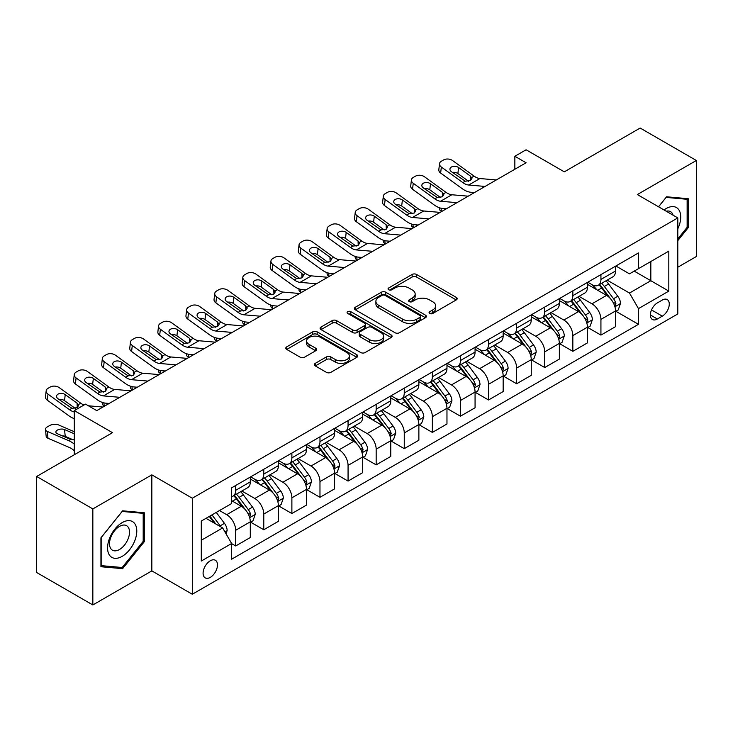 <?xml version="1.0" encoding="UTF-8"?>
<svg xmlns="http://www.w3.org/2000/svg" width="733" height="733" viewBox="0 0 733 733"><rect width="100%" height="100%" fill="white"/><g stroke="black" fill="none" stroke-linecap="round" stroke-linejoin="round"><path stroke-width="1.1" d="M429.721 313.458A2.181 1.264 0 0 0 432.809 313.458L456.256 299.925A3.124 1.805 0 0 0 457.172 298.652A3.124 1.805 0 0 0 456.256 297.378L416.546 274.454A3.124 1.805 0 0 0 412.129 274.454L388.682 287.987A2.181 1.264 0 0 0 388.05 288.875A2.181 1.264 0 0 0 388.682 289.773A2.181 1.264 0 0 0 391.779 289.773L394.812 288.014A9.987 5.763 0 0 1 408.932 288.014L412.239 289.929A9.987 5.763 0 0 1 415.162 294.006A9.987 5.763 0 0 1 412.239 298.084L409.206 299.834A2.181 1.264 0 0 0 408.565 300.722A2.181 1.264 0 0 0 409.206 301.611A2.181 1.264 0 0 0 412.294 301.611L415.327 299.861A9.987 5.763 0 0 1 429.446 299.861L432.754 301.776A9.987 5.763 0 0 1 435.686 305.853A9.987 5.763 0 0 1 432.754 309.931L429.721 311.681A2.181 1.264 0 0 0 429.08 312.57A2.181 1.264 0 0 0 429.721 313.458L429.721 311.681M210.289 577.375A10.17 5.873 120 0 0 216.931 568.414A10.17 5.873 120 0 0 215.374 560.259A10.17 5.873 120 0 0 210.289 560.763A10.17 5.873 120 0 0 203.637 569.733A10.17 5.873 120 0 0 205.203 577.879A10.17 5.873 120 0 0 210.289 577.375M315.272 363.357A3.124 1.805 0 0 0 314.356 364.631A3.124 1.805 0 0 0 315.272 365.904L326.414 372.346A3.124 1.805 0 0 0 330.83 372.346L356.861 357.31A3.124 1.805 0 0 0 357.777 356.036A3.124 1.805 0 0 0 356.861 354.763L317.151 331.838A3.124 1.805 0 0 0 312.734 331.838L286.704 346.865A3.124 1.805 0 0 0 285.788 348.138A3.124 1.805 0 0 0 286.704 349.412L300.163 357.182A3.124 1.805 0 0 0 304.571 357.182L315.712 350.75A3.124 1.805 0 0 0 316.629 349.476A3.124 1.805 0 0 0 315.712 348.202L309.042 344.354A8.347 4.819 0 0 1 306.596 340.946A8.347 4.819 0 0 1 311.745 336.493A8.347 4.819 0 0 1 320.843 337.537L346.993 352.628A8.347 4.819 0 0 1 349.43 356.036A8.347 4.819 0 0 1 344.281 360.489A8.347 4.819 0 0 1 335.183 359.445L330.83 356.925A3.124 1.805 0 0 0 326.414 356.925L315.272 363.357L315.272 365.904M677.805 267.224L696.35 256.523L696.35 160.49L640.156 128.046L564.3 171.843L526.083 149.779L514.85 156.276L526.083 162.763L96.774 410.617L85.541 404.13L74.299 410.617L74.299 454.744M92.844 508.922L92.844 604.954L151.841 570.888L151.841 474.856L92.844 508.922L36.65 476.477L112.506 432.681L74.299 410.617M151.841 474.856L192.303 498.22L677.805 217.912L677.805 313.944L192.303 594.243L192.303 498.22M696.35 160.49L637.344 194.557L677.805 217.912M395.032 332.727A3.124 1.805 0 0 0 399.439 332.727L425.479 317.701A3.124 1.805 0 0 0 426.386 316.427A3.124 1.805 0 0 0 425.479 315.153L385.76 292.22A3.124 1.805 0 0 0 381.352 292.22L355.322 307.255A3.124 1.805 0 0 0 354.406 308.529A3.124 1.805 0 0 0 355.322 309.802L395.032 332.727M348.578 313.935A2.181 1.264 0 0 1 350.795 314.237L350.795 311.644L391.165 334.954A3.124 1.805 0 0 1 392.082 336.227A3.124 1.805 0 0 1 391.165 337.501L365.135 352.536A3.124 1.805 0 0 1 360.718 352.536L321.008 329.603L321.008 327.055A3.124 1.805 0 0 0 320.092 328.329A3.124 1.805 0 0 0 321.008 329.603M321.008 327.055L332.15 320.623A3.124 1.805 0 0 1 336.566 320.623L352.674 329.923A3.124 1.805 0 0 0 357.081 329.923L364.475 325.654A3.124 1.805 0 0 0 365.391 324.38A3.124 1.805 0 0 0 364.475 323.106L347.708 313.431A2.181 1.264 0 0 1 347.066 312.542A2.181 1.264 0 0 1 348.413 311.369A2.181 1.264 0 0 1 350.795 311.644M92.844 604.954L36.65 572.51L36.65 476.477M662.293 300.063L657.354 302.912A9.85 5.69 120 0 0 650.913 311.598A9.85 5.69 120 0 0 652.425 319.496A9.85 5.69 120 0 0 657.354 319.002L662.293 316.152A9.85 5.69 120 0 0 668.734 307.466A9.85 5.69 120 0 0 667.222 299.568A9.85 5.69 120 0 0 662.293 300.063M615.885 265.997L629.482 273.849L638.47 268.654L638.47 252.949L231.637 487.83L231.637 503.534L201.291 521.053L201.291 561.029L231.637 543.51L231.637 559.206L638.47 324.325L638.47 308.62L629.482 293.053L607.135 280.143M638.47 268.654L668.817 251.135L668.817 291.102L638.47 308.62M151.841 570.888L192.303 594.243M514.85 156.276L514.85 169.25M634.201 271.118L650.831 280.721L650.831 261.516L668.817 251.135M629.482 293.053L650.831 280.721L668.817 291.102M201.291 540.258L222.649 527.934L206.01 518.332M231.637 543.639L235.687 545.975L235.687 530.271A12.718 7.339 -120 0 0 226.689 514.694L219.497 510.544M235.687 545.975L250.292 537.536L250.292 521.832A12.718 7.339 -120 0 0 241.304 506.265L231.637 500.685M250.631 522.162L263.779 529.748L263.779 514.053A12.718 7.339 -120 0 0 254.791 498.477L241.881 491.028M263.779 529.748L278.393 521.319L278.393 505.614A12.718 7.339 -120 0 0 269.396 490.038L250.292 479.006M278.723 505.935L291.881 513.531L291.881 497.826A12.718 7.339 -120 0 0 282.883 482.259L269.973 474.801M291.881 513.531L306.486 505.092L306.486 489.397A12.718 7.339 -120 0 0 297.497 473.82L278.393 462.789M306.825 489.717L319.973 497.313L319.973 481.608A12.718 7.339 -120 0 0 310.984 466.032L298.074 458.583M319.973 497.313L334.587 488.874L334.587 473.17A12.718 7.339 -120 0 0 325.589 457.603L306.486 446.571M334.917 473.5L348.065 481.086L348.065 465.382A12.718 7.339 -120 0 0 339.077 449.815L326.167 442.356M348.065 481.086L362.679 472.657L362.679 456.952A12.718 7.339 -120 0 0 353.691 441.376L334.587 430.344M363.018 457.273L376.166 464.869L376.166 449.164A12.718 7.339 -120 0 0 367.178 433.588L354.268 426.139M376.166 464.869L390.771 456.43L390.771 440.725A12.718 7.339 -120 0 0 381.783 425.158L362.679 414.127M391.11 441.055L404.259 448.642L404.259 432.946A12.718 7.339 -120 0 0 395.27 417.37L382.36 409.921M404.259 448.642L418.873 440.212L418.873 424.508A12.718 7.339 -120 0 0 409.884 408.932L390.771 397.9M419.212 424.828L432.36 432.424L432.36 416.72A12.718 7.339 -120 0 0 423.362 401.153L410.462 393.694M432.36 432.424L446.965 423.986L446.965 408.29A12.718 7.339 -120 0 0 437.977 392.714L418.873 381.682M447.304 408.611L460.452 416.207L460.452 400.502A12.718 7.339 -120 0 0 451.464 384.926L438.554 377.477M460.452 416.207L475.066 407.768L475.066 392.063A12.718 7.339 -120 0 0 466.069 376.496L446.965 365.465M475.405 392.393L488.554 399.98L488.554 384.275A12.718 7.339 -120 0 0 479.556 368.708L466.646 361.25M488.554 399.98L503.159 391.55L503.159 375.846A12.718 7.339 -120 0 0 494.17 360.269L475.066 349.238M503.498 376.166L516.646 383.762L516.646 368.058A12.718 7.339 -120 0 0 507.657 352.481L494.748 345.032M516.646 383.762L531.26 375.323L531.26 359.619A12.718 7.339 -120 0 0 522.263 344.052L503.159 333.02M531.59 359.949L544.738 367.535L544.738 351.84A12.718 7.339 -120 0 0 535.75 336.264L522.84 328.815M544.738 367.535L559.352 359.106L559.352 343.401A12.718 7.339 -120 0 0 550.364 327.825L531.26 316.803M559.691 343.722L572.84 351.318L572.84 335.613A12.718 7.339 -120 0 0 563.851 320.046L550.941 312.588M572.84 351.318L587.445 342.879L587.445 327.184A12.718 7.339 -120 0 0 578.456 311.607L559.352 300.576M587.784 327.504L600.932 335.1L600.932 319.396A12.718 7.339 -120 0 0 591.943 303.819L579.033 296.37M600.932 335.1L615.546 326.661L615.546 310.957A12.718 7.339 -120 0 0 606.558 295.39L587.445 284.358M587.784 282.214L591.943 284.615A12.718 7.339 -120 0 0 598.302 285.247A12.718 7.339 -120 0 0 600.932 279.429L600.932 274.618M559.691 298.432L563.851 300.832A12.718 7.339 -120 0 0 570.21 301.465A12.718 7.339 -120 0 0 572.84 295.646L572.84 290.845M531.59 314.659L535.75 317.059A12.718 7.339 -120 0 0 542.108 317.691A12.718 7.339 -120 0 0 544.738 311.864L544.738 307.063M503.498 330.876L507.657 333.277A12.718 7.339 -120 0 0 514.016 333.909A12.718 7.339 -120 0 0 516.646 328.091L516.646 323.29M475.396 347.103L479.556 349.504A12.718 7.339 -120 0 0 485.915 350.127A12.718 7.339 -120 0 0 488.554 344.308L488.554 339.507M447.304 363.321L451.464 365.721A12.718 7.339 -120 0 0 457.823 366.353A12.718 7.339 -120 0 0 460.452 360.526L460.452 355.725M419.212 379.538L423.362 381.939A12.718 7.339 -120 0 0 429.721 382.571A12.718 7.339 -120 0 0 432.36 376.753L432.36 371.952M391.11 395.765L395.27 398.166A12.718 7.339 -120 0 0 401.629 398.798A12.718 7.339 -120 0 0 404.259 392.97L404.259 388.169M363.018 411.983L367.178 414.383A12.718 7.339 -120 0 0 373.528 415.015A12.718 7.339 -120 0 0 376.166 409.197L376.166 404.396M334.917 428.209L339.077 430.61A12.718 7.339 -120 0 0 345.435 431.233A12.718 7.339 -120 0 0 348.065 425.415L348.065 420.614M306.825 444.427L310.984 446.828A12.718 7.339 -120 0 0 317.343 447.46A12.718 7.339 -120 0 0 319.973 441.632L319.973 436.831M278.723 460.645L282.883 463.045A12.718 7.339 -120 0 0 289.242 463.677A12.718 7.339 -120 0 0 291.881 457.859L291.881 453.058M250.631 476.871L254.791 479.272A12.718 7.339 -120 0 0 261.15 479.895A12.718 7.339 -120 0 0 263.779 474.077L263.779 469.276M615.885 311.287L638.47 324.325M598.302 285.247L612.916 276.808A12.718 7.339 -120 0 0 615.546 270.99L615.546 266.189M570.21 301.465L584.815 293.035A12.718 7.339 -120 0 0 587.445 287.208L587.445 282.407M542.108 317.691L556.723 309.253A12.718 7.339 -120 0 0 559.352 303.435L559.352 298.633M514.016 333.909L528.621 325.47A12.718 7.339 -120 0 0 531.26 319.652L531.26 314.851M485.915 350.127L500.529 341.697A12.718 7.339 -120 0 0 503.159 335.87L503.159 331.069M457.823 366.353L472.428 357.915A12.718 7.339 -120 0 0 475.066 352.097L475.066 347.295M429.721 382.571L444.335 374.142A12.718 7.339 -120 0 0 446.965 368.314L446.965 363.513M401.629 398.798L416.234 390.359A12.718 7.339 -120 0 0 418.873 384.541L418.873 379.74M373.528 415.015L388.142 406.577A12.718 7.339 -120 0 0 390.771 400.759L390.771 395.957M345.435 431.233L360.05 422.804A12.718 7.339 -120 0 0 362.679 416.976L362.679 412.175M317.343 447.46L331.948 439.021A12.718 7.339 -120 0 0 334.587 433.203L334.587 428.402M289.242 463.677L303.856 455.239A12.718 7.339 -120 0 0 306.486 449.421L306.486 444.619M261.15 479.895L275.755 471.466A12.718 7.339 -120 0 0 278.393 465.647L278.393 460.846M231.637 496.635A12.718 7.339 -120 0 0 233.048 496.122L247.662 487.683A12.718 7.339 -120 0 0 250.292 481.865L250.292 477.064M233.048 496.122A12.718 7.339 -120 0 0 235.687 490.304L235.687 485.503M222.649 527.934L231.637 543.51M677.805 240.644L688.26 227.633L688.26 198.716L666.572 196.783L658.527 206.779M100.934 566.728L122.622 568.661L144.319 541.678L144.319 512.761L122.622 510.819L100.934 537.802L100.934 566.728M687.133 226.992L688.26 227.633M143.192 541.027L144.319 541.678M120.331 567.342L122.622 568.661M430.601 313.77L432.754 312.524A9.987 5.763 0 0 0 435.686 308.446L435.686 305.853M415.162 294.006L415.162 296.599A9.987 5.763 0 0 1 412.239 300.677L410.077 301.923M456.21 299.953L416.546 277.047A3.124 1.805 0 0 0 412.129 277.047L389.562 290.076M425.433 317.719L385.76 294.813A3.124 1.805 0 0 0 381.352 294.813L355.358 309.821M419.963 317.316A2.181 1.264 0 0 0 420.605 316.427A2.181 1.264 0 0 0 419.963 315.529L385.1 295.408A2.181 1.264 0 0 0 382.012 295.408L378.814 297.25A9.987 5.763 0 0 0 375.892 301.327A9.987 5.763 0 0 0 378.814 305.404L402.646 319.157A9.987 5.763 0 0 0 416.765 319.157L419.963 317.316L419.963 319.909A2.181 1.264 0 0 0 420.605 319.02L420.605 316.427M375.892 301.327L375.892 303.92A9.987 5.763 0 0 0 378.814 307.997L378.814 305.404M419.963 319.909L416.765 321.76A9.987 5.763 0 0 1 402.646 321.76L378.814 307.997M321.054 329.63L332.15 323.226L332.15 320.623M365.391 324.38L365.391 326.982A3.124 1.805 0 0 1 364.475 328.256L357.081 332.516A3.124 1.805 0 0 1 352.674 332.516L336.566 323.226A3.124 1.805 0 0 0 332.15 323.226M350.795 314.237L391.129 337.528M369.386 339.571A8.347 4.819 0 0 0 378.475 340.616A8.347 4.819 0 0 0 383.634 336.163A8.347 4.819 0 0 0 381.187 332.755L371.97 327.44A3.124 1.805 0 0 0 367.563 327.44L360.169 331.71A3.124 1.805 0 0 0 359.262 332.984A3.124 1.805 0 0 0 360.169 334.257L369.386 339.571L369.386 342.174A8.347 4.819 0 0 0 378.475 343.218A8.347 4.819 0 0 0 383.634 338.765L383.634 336.163M359.262 332.984L359.262 335.577A3.124 1.805 0 0 0 360.169 336.85L360.169 334.257M369.386 342.174L360.169 336.85M349.43 356.036L349.43 358.629A8.347 4.819 0 0 1 344.281 363.082A8.347 4.819 0 0 1 335.183 362.038L330.83 359.527A3.124 1.805 0 0 0 326.414 359.527L315.318 365.932M306.596 340.946L306.596 343.539A8.347 4.819 0 0 0 309.042 346.947L309.042 344.354M315.676 350.777L309.042 346.947M356.824 357.337L317.151 334.431A3.124 1.805 0 0 0 312.734 334.431L286.74 349.439M615.546 311.479L618.24 309.922L620.485 303.435A8.42 4.865 -120 0 0 617.8 296.26L608.619 284.001A24.317 14.037 -120 0 0 605.962 280.821M596.827 289.773A24.317 14.037 -120 0 0 591.852 284.56M441.862 211.388L441.339 211.159A6.359 3.179 174.1 0 1 439.516 209.217L439.36 207.723M614.776 306.321L615.94 303.792A8.42 4.865 -120 0 0 613.53 298.725L604.349 286.466A24.317 14.037 -120 0 0 601.692 283.286M599.429 284.596A20.185 11.655 60 0 1 602.746 288.362L610.516 298.734M598.998 284.844A24.317 14.037 60 0 1 601.646 288.023L607.758 296.169M485.081 186.439L468.68 185.028A15.897 9.172 60 0 1 462.862 182.609L441.339 167.042L440.643 173.07A6.359 4.105 -173.3 0 1 438.82 169.744L439.525 163.706A6.359 4.105 6.7 0 0 441.339 167.042M474.443 192.577L470.879 192.266A23.841 13.762 60 0 1 462.166 188.638L440.643 173.07M496.323 179.942L479.913 178.54A15.897 9.172 60 0 1 474.104 176.122L452.582 160.554A6.359 4.105 6.7 0 0 443.63 159.922L441.376 161.223A6.359 4.105 6.7 0 0 439.525 163.706M470.604 180.483L470.421 176.094L471.933 178.431L470.439 180.584L465.29 181.207L451.391 171.678A5.085 3.28 -173.3 0 1 449.943 169.011A5.085 3.28 -173.3 0 1 451.418 167.023A5.085 3.28 -173.3 0 1 458.583 167.527L457.878 173.556L468.561 181.28M457.878 173.556A5.085 3.28 6.7 0 0 452.444 172.438M470.421 176.094L458.583 167.527M587.445 327.697L590.147 326.139L592.392 319.652A8.42 4.865 -120 0 0 589.708 312.478L580.518 300.218A24.317 14.037 -120 0 0 577.87 297.039M568.735 305.991A24.317 14.037 -120 0 0 563.759 300.787M413.769 227.606L413.247 227.386A6.359 3.179 174.1 0 1 411.415 225.434L411.268 223.941M586.684 322.538L587.848 320.009A8.42 4.865 -120 0 0 585.438 314.943L576.248 302.683A24.317 14.037 -120 0 0 573.6 299.504M571.337 300.814A20.185 11.655 60 0 1 574.645 304.58L582.423 314.961M570.897 301.061A24.317 14.037 60 0 1 573.554 304.241L579.656 312.395M559.352 343.924L562.046 342.366L564.3 335.87A8.42 4.865 -120 0 0 561.606 328.705L552.425 316.445A24.317 14.037 -120 0 0 549.768 313.266M540.633 322.218A24.317 14.037 -120 0 0 535.658 317.004M385.668 243.832L385.155 243.603A6.359 3.179 174.1 0 1 383.322 241.661L383.167 240.167M558.583 338.765L559.746 336.236A8.42 4.865 -120 0 0 557.337 331.169L548.156 318.91A24.317 14.037 -120 0 0 545.499 315.731M543.235 317.032A20.185 11.655 60 0 1 546.552 320.807L554.322 331.179M542.805 317.288A24.317 14.037 60 0 1 545.453 320.468L551.564 328.613M531.26 360.141L533.954 358.584L536.199 352.097A8.42 4.865 -120 0 0 533.514 344.922L524.324 332.663A24.317 14.037 -120 0 0 521.676 329.484M512.541 338.435A24.317 14.037 -120 0 0 507.566 333.222M357.576 260.05L357.053 259.821A6.359 3.179 174.1 0 1 355.23 257.879L355.074 256.385M530.49 354.983L531.654 352.454A8.42 4.865 -120 0 0 529.244 347.387L520.054 335.128A24.317 14.037 -120 0 0 517.406 331.948M515.143 333.258A20.185 11.655 60 0 1 518.451 337.024L526.23 347.396M514.703 333.506A24.317 14.037 60 0 1 517.361 336.685L523.463 344.84M456.989 202.656L440.579 201.254A15.897 9.172 60 0 1 434.77 198.826L413.247 183.259L412.542 189.297A6.359 4.105 -173.3 0 1 410.727 185.962L411.424 179.933A6.359 4.105 6.7 0 0 413.247 183.259M446.351 208.795L442.787 208.493A23.841 13.762 60 0 1 434.064 204.864L412.542 189.297M468.222 196.169L451.821 194.758A15.897 9.172 60 0 1 446.012 192.339L424.489 176.772A6.359 4.105 6.7 0 0 415.529 176.149L413.284 177.441A6.359 4.105 6.7 0 0 411.424 179.933M442.512 196.701L442.329 192.312L443.832 194.657L442.347 196.801L437.189 197.434L423.298 187.905A5.085 3.28 -173.3 0 1 421.841 185.238A5.085 3.28 -173.3 0 1 423.326 183.241A5.085 3.28 -173.3 0 1 430.491 183.745L429.785 189.783L440.469 197.507M429.785 189.783A5.085 3.28 6.7 0 0 424.352 188.665M442.329 192.312L430.491 183.745M428.887 218.874L412.487 217.472A15.897 9.172 60 0 1 406.678 215.053L385.155 199.486L384.449 205.515A6.359 4.105 -173.3 0 1 382.626 202.18L383.332 196.151A6.359 4.105 6.7 0 0 385.155 199.486M418.25 225.022L414.686 224.71A23.841 13.762 60 0 1 405.972 221.082L384.449 205.515M440.13 212.387L423.72 210.985A15.897 9.172 60 0 1 417.911 208.566L396.388 192.999A6.359 4.105 6.7 0 0 387.436 192.367L385.182 193.668A6.359 4.105 6.7 0 0 383.332 196.151M414.411 212.927L414.237 208.529L415.739 210.875L414.255 213.028L409.096 213.651L395.197 204.122A5.085 3.28 -173.3 0 1 393.749 201.456A5.085 3.28 -173.3 0 1 395.234 199.468A5.085 3.28 -173.3 0 1 402.39 199.972L401.693 206L412.367 213.724M401.693 206A5.085 3.28 6.7 0 0 396.251 204.883M414.237 208.529L402.39 199.972M400.795 235.101L384.385 233.69A15.897 9.172 60 0 1 378.576 231.271L357.053 215.704L356.348 221.733A6.359 4.105 -173.3 0 1 354.534 218.407L355.239 212.368A6.359 4.105 6.7 0 0 357.053 215.704M390.158 241.239L386.593 240.937A23.841 13.762 60 0 1 377.871 237.3L356.348 221.733M412.028 228.614L395.628 227.203A15.897 9.172 60 0 1 389.819 224.784L368.296 209.217A6.359 4.105 6.7 0 0 359.335 208.584L357.09 209.885A6.359 4.105 6.7 0 0 355.239 212.368M386.318 229.145L386.135 224.756L387.638 227.102L386.154 229.246L380.995 229.878L367.105 220.34A5.085 3.28 -173.3 0 1 365.648 217.674A5.085 3.28 -173.3 0 1 367.132 215.685A5.085 3.28 -173.3 0 1 374.297 216.189L373.592 222.218L384.275 229.942M373.592 222.218A5.085 3.28 6.7 0 0 368.158 221.1M386.135 224.756L374.297 216.189M503.159 376.359L505.862 374.801L508.106 368.314A8.42 4.865 -120 0 0 505.413 361.14L496.232 348.881A24.317 14.037 -120 0 0 493.575 345.71M484.449 354.653A24.317 14.037 -120 0 0 479.464 349.449M329.484 276.268L328.961 276.048A6.359 3.179 174.1 0 1 327.129 274.105L326.973 272.603M502.389 371.2L503.553 368.672A8.42 4.865 -120 0 0 501.143 363.605L491.962 351.345A24.317 14.037 -120 0 0 489.305 348.175M487.042 349.476A20.185 11.655 60 0 1 490.359 353.242L498.128 363.623M486.611 349.733A24.317 14.037 60 0 1 489.268 352.903L495.371 361.057M372.694 251.318L356.293 249.916A15.897 9.172 60 0 1 350.484 247.497L328.961 231.93L328.256 237.959A6.359 4.105 -173.3 0 1 326.432 234.624L327.138 228.595A6.359 4.105 6.7 0 0 328.961 231.93M362.056 257.457L358.492 257.155A23.841 13.762 60 0 1 349.778 253.526L328.256 237.959M383.936 244.831L367.535 243.429A15.897 9.172 60 0 1 361.717 241.001L340.194 225.434A6.359 4.105 6.7 0 0 331.243 224.811L328.998 226.103A6.359 4.105 6.7 0 0 327.138 228.595M358.217 245.372L358.043 240.974L359.546 243.319L358.061 245.463L352.903 246.096L339.012 236.567A5.085 3.28 -173.3 0 1 337.556 233.9A5.085 3.28 -173.3 0 1 339.04 231.912A5.085 3.28 -173.3 0 1 346.205 232.416L345.5 238.445L356.174 246.169M345.5 238.445A5.085 3.28 6.7 0 0 340.057 237.327M358.043 240.974L346.205 232.416M677.805 228.815A20.661 11.93 120 0 0 678.767 209.702A20.661 11.93 120 0 0 664.025 209.959M673.077 215.181A14.147 8.164 120 0 0 672.124 213.129A14.147 8.164 120 0 0 670.53 211.654A14.147 8.164 120 0 0 666.205 211.214M666.077 197.397L687.133 199.294L687.133 227.322L677.805 238.921M685.74 198.496L687.133 199.294M658.573 206.807L666.123 197.415M122.173 522.611A20.661 11.93 120 0 0 107.568 547.918A20.661 11.93 120 0 0 122.173 556.356A20.661 11.93 120 0 0 136.787 531.049A20.661 11.93 120 0 0 122.173 522.611M119.516 526.395A14.147 8.164 120 0 0 110.271 538.865A14.147 8.164 120 0 0 112.442 550.199A14.147 8.164 120 0 0 119.516 549.493A14.147 8.164 120 0 0 128.751 537.032A14.147 8.164 120 0 0 126.589 525.698A14.147 8.164 120 0 0 119.516 526.395M143.192 541.357L122.173 567.507L101.163 565.629L101.163 537.61L122.173 511.46L143.192 513.338L143.192 541.357M141.799 512.532L143.192 513.338M475.066 392.586L477.76 391.028L480.005 384.541A8.42 4.865 -120 0 0 477.32 377.367L468.14 365.107A24.317 14.037 -120 0 0 465.482 361.928M456.347 370.88A24.317 14.037 -120 0 0 451.372 365.666M301.382 292.494L300.86 292.265A6.359 3.179 174.1 0 1 299.037 290.323L298.881 288.829M474.297 387.427L475.46 384.898A8.42 4.865 -120 0 0 473.051 379.831L463.861 367.572A24.317 14.037 -120 0 0 461.213 364.393M458.95 365.703A20.185 11.655 60 0 1 462.266 369.469L470.036 379.841M458.519 365.95A24.317 14.037 60 0 1 461.167 369.13L467.269 377.275M446.965 408.803L449.668 407.246L451.913 400.759A8.42 4.865 -120 0 0 449.219 393.584L440.038 381.325A24.317 14.037 -120 0 0 437.39 378.146M428.255 387.097A24.317 14.037 -120 0 0 423.271 381.893M273.29 308.712L272.768 308.492A6.359 3.179 174.1 0 1 270.935 306.541L270.779 305.047M446.205 403.645L447.368 401.116A8.42 4.865 -120 0 0 444.949 396.049L435.769 383.79A24.317 14.037 -120 0 0 433.111 380.61M430.848 381.92A20.185 11.655 60 0 1 434.165 385.686L441.935 396.058M430.418 382.168A24.317 14.037 60 0 1 433.075 385.347L439.177 393.502M418.873 425.03L421.567 423.472L423.811 416.976A8.42 4.865 -120 0 0 421.127 409.811L411.946 397.552A24.317 14.037 -120 0 0 409.289 394.372M400.154 403.324A24.317 14.037 -120 0 0 395.179 398.111M245.189 324.939L244.666 324.71A6.359 3.179 174.1 0 1 242.843 322.767L242.687 321.274M418.103 419.872L419.267 417.343A8.42 4.865 -120 0 0 416.857 412.276L407.676 400.016A24.317 14.037 -120 0 0 405.019 396.837M402.756 398.138A20.185 11.655 60 0 1 406.073 401.913L413.843 412.285M402.325 398.395A24.317 14.037 60 0 1 404.973 401.574L411.085 409.72M390.771 441.248L393.474 439.69L395.719 433.203A8.42 4.865 -120 0 0 393.035 426.029L383.845 413.769A24.317 14.037 -120 0 0 381.197 410.59M372.062 419.542A24.317 14.037 -120 0 0 367.077 414.328M217.096 341.157L216.574 340.927A6.359 3.179 174.1 0 1 214.742 338.985L214.595 337.492M390.011 436.089L391.175 433.56A8.42 4.865 -120 0 0 388.765 428.493L379.575 416.234A24.317 14.037 -120 0 0 376.927 413.055M374.664 414.365A20.185 11.655 60 0 1 377.971 418.131L385.741 428.503M374.224 414.612A24.317 14.037 60 0 1 376.881 417.792L382.983 425.946M362.679 457.465L365.373 455.908L367.627 449.421A8.42 4.865 -120 0 0 364.933 442.246L355.752 429.987A24.317 14.037 -120 0 0 353.095 426.817M343.96 435.759A24.317 14.037 -120 0 0 338.985 430.555M188.995 357.374L188.473 357.154A6.359 3.179 174.1 0 1 186.649 355.212L186.494 353.709M361.91 452.307L363.073 449.778A8.42 4.865 -120 0 0 360.663 444.711L351.483 432.452A24.317 14.037 -120 0 0 348.826 429.281M346.562 430.583A20.185 11.655 60 0 1 349.879 434.348L357.649 444.729M346.132 430.839A24.317 14.037 60 0 1 348.78 434.009L354.891 442.164M344.602 267.545L328.201 266.134A15.897 9.172 60 0 1 322.383 263.715L300.86 248.148L300.154 254.177A6.359 4.105 -173.3 0 1 298.34 250.842L299.046 244.813A6.359 4.105 6.7 0 0 300.86 248.148M333.964 273.684L330.4 273.372A23.841 13.762 60 0 1 321.677 269.744L300.154 254.177M355.835 261.049L339.434 259.647A15.897 9.172 60 0 1 333.625 257.228L312.102 241.661A6.359 4.105 6.7 0 0 303.141 241.029L300.897 242.33A6.359 4.105 6.7 0 0 299.046 244.813M330.125 261.589L329.942 257.191L331.444 259.537L329.96 261.69L324.801 262.313L310.911 252.784A5.085 3.28 -173.3 0 1 309.454 250.118A5.085 3.28 -173.3 0 1 310.939 248.13A5.085 3.28 -173.3 0 1 318.104 248.634L317.398 254.663L328.082 262.387M317.398 254.663A5.085 3.28 6.7 0 0 311.965 253.545M329.942 257.191L318.104 248.634M316.5 283.763L300.099 282.361A15.897 9.172 60 0 1 294.29 279.933L272.768 264.366L272.062 270.404A6.359 4.105 -173.3 0 1 270.239 267.069L270.944 261.04A6.359 4.105 6.7 0 0 272.768 264.366M305.872 289.901L302.298 289.599A23.841 13.762 60 0 1 293.585 285.971L272.062 270.404M327.743 277.276L311.342 275.865A15.897 9.172 60 0 1 305.524 273.446L284.001 257.879A6.359 4.105 6.7 0 0 275.049 257.246L272.804 258.547A6.359 4.105 6.7 0 0 270.944 261.04M302.033 277.807L301.849 273.418L303.352 275.764L301.868 277.908L296.709 278.54L282.819 269.011A5.085 3.28 -173.3 0 1 281.362 266.345A5.085 3.28 -173.3 0 1 282.846 264.347A5.085 3.28 -173.3 0 1 290.011 264.851L289.306 270.889L299.989 278.613M289.306 270.889A5.085 3.28 6.7 0 0 283.863 269.771M301.849 273.418L290.011 264.851M288.408 299.98L272.007 298.578A15.897 9.172 60 0 1 266.189 296.159L244.666 280.592L243.961 286.621A6.359 4.105 -173.3 0 1 242.147 283.286L242.852 277.257A6.359 4.105 6.7 0 0 244.666 280.592M277.77 306.128L274.206 305.817A23.841 13.762 60 0 1 265.493 302.188L243.961 286.621M299.65 293.493L283.24 292.091A15.897 9.172 60 0 1 277.431 289.672L255.909 274.105A6.359 4.105 6.7 0 0 246.957 273.473L244.703 274.774A6.359 4.105 6.7 0 0 242.852 277.257M273.931 294.034L273.748 289.636L275.251 291.981L273.766 294.135L268.617 294.758L254.718 285.229A5.085 3.28 -173.3 0 1 253.261 282.562A5.085 3.28 -173.3 0 1 254.745 280.574A5.085 3.28 -173.3 0 1 261.91 281.078L261.205 287.107L271.888 294.831M261.205 287.107A5.085 3.28 6.7 0 0 255.771 285.989M273.748 289.636L261.91 281.078M260.316 316.207L243.906 314.796A15.897 9.172 60 0 1 238.097 312.377L216.574 296.81L215.868 302.839A6.359 4.105 -173.3 0 1 214.045 299.513L214.751 293.475A6.359 4.105 6.7 0 0 216.574 296.81M249.678 322.346L246.105 322.044A23.841 13.762 60 0 1 237.391 318.406L215.868 302.839M271.549 309.72L255.148 308.309A15.897 9.172 60 0 1 249.339 305.89L227.807 290.323A6.359 4.105 6.7 0 0 218.855 289.691L216.611 290.992A6.359 4.105 6.7 0 0 214.751 293.475M245.839 310.251L245.656 305.863L247.158 308.208L245.674 310.352L240.516 310.984L226.625 301.446A5.085 3.28 -173.3 0 1 225.168 298.78A5.085 3.28 -173.3 0 1 226.653 296.792A5.085 3.28 -173.3 0 1 233.818 297.296L233.112 303.325L243.796 311.049M233.112 303.325A5.085 3.28 6.7 0 0 227.679 302.207M245.656 305.863L233.818 297.296M232.214 332.425L215.814 331.023A15.897 9.172 60 0 1 210.004 328.604L188.473 313.037L187.776 319.066A6.359 4.105 -173.3 0 1 185.953 315.731L186.658 309.702A6.359 4.105 6.7 0 0 188.473 313.037M221.577 338.564L218.013 338.261A23.841 13.762 60 0 1 209.299 334.633L187.776 319.066M243.457 325.938L227.047 324.536A15.897 9.172 60 0 1 221.238 322.108L199.715 306.541A6.359 4.105 6.7 0 0 190.763 305.918L188.509 307.209A6.359 4.105 6.7 0 0 186.658 309.702M217.738 326.478L217.554 322.08L219.066 324.426L217.573 326.57L212.423 327.202L198.524 317.673A5.085 3.28 -173.3 0 1 197.076 315.007A5.085 3.28 -173.3 0 1 198.551 313.018A5.085 3.28 -173.3 0 1 205.716 313.522L205.02 319.551L215.694 327.275M205.02 319.551A5.085 3.28 6.7 0 0 199.578 318.434M217.554 322.08L205.716 313.522M334.587 473.692L337.281 472.134L339.526 465.647A8.42 4.865 -120 0 0 336.841 458.473L327.651 446.214A24.317 14.037 -120 0 0 325.003 443.034M315.868 451.986A24.317 14.037 -120 0 0 310.893 446.773M160.903 373.601L160.38 373.372A6.359 3.179 174.1 0 1 158.548 371.429L158.401 369.936M333.817 468.534L334.981 466.005A8.42 4.865 -120 0 0 332.571 460.938L323.381 448.678A24.317 14.037 -120 0 0 320.733 445.499M318.47 446.809A20.185 11.655 60 0 1 321.778 450.575L329.557 460.947M318.03 447.057A24.317 14.037 60 0 1 320.688 450.236L326.79 458.382M204.122 348.642L187.712 347.24A15.897 9.172 60 0 1 181.903 344.822L160.38 329.254L159.675 335.283A6.359 4.105 -173.3 0 1 157.861 331.948L158.557 325.919A6.359 4.105 6.7 0 0 160.38 329.254M193.485 354.79L189.92 354.479A23.841 13.762 60 0 1 181.198 350.85L159.675 335.283M215.355 342.155L198.955 340.753A15.897 9.172 60 0 1 193.145 338.334L171.623 322.767A6.359 4.105 6.7 0 0 162.662 322.135L160.417 323.436A6.359 4.105 6.7 0 0 158.557 325.919M189.645 342.696L189.462 338.298L190.965 340.643L189.481 342.797L184.322 343.42L170.432 333.891A5.085 3.28 -173.3 0 1 168.975 331.224A5.085 3.28 -173.3 0 1 170.459 329.236A5.085 3.28 -173.3 0 1 177.624 329.74L176.919 335.769L187.602 343.493M176.919 335.769A5.085 3.28 6.7 0 0 171.485 334.651M189.462 338.298L177.624 329.74M306.486 489.91L309.179 488.352L311.433 481.865A8.42 4.865 -120 0 0 308.74 474.691L299.559 462.431A24.317 14.037 -120 0 0 296.902 459.252M287.767 468.204A24.317 14.037 -120 0 0 282.791 462.999M132.801 389.819L132.288 389.599A6.359 3.179 174.1 0 1 130.456 387.647L130.3 386.154M305.716 484.751L306.88 482.222A8.42 4.865 -120 0 0 304.47 477.156L295.289 464.896A24.317 14.037 -120 0 0 292.632 461.717M290.369 463.027A20.185 11.655 60 0 1 293.686 466.793L301.455 477.165M289.938 463.274A24.317 14.037 60 0 1 292.586 466.454L298.697 474.608M176.021 364.869L159.62 363.458A15.897 9.172 60 0 1 153.811 361.039L132.288 345.472L131.583 351.51A6.359 4.105 -173.3 0 1 129.759 348.175L130.465 342.146A6.359 4.105 6.7 0 0 132.288 345.472M165.383 371.008L161.819 370.706A23.841 13.762 60 0 1 153.105 367.077L131.583 351.51M187.263 358.382L170.853 356.971A15.897 9.172 60 0 1 165.044 354.552L143.521 338.985A6.359 4.105 6.7 0 0 134.57 338.353L132.316 339.654A6.359 4.105 6.7 0 0 130.465 342.146M161.544 358.913L161.37 354.525L162.873 356.87L161.388 359.014L156.23 359.646L142.339 350.117A5.085 3.28 -173.3 0 1 140.883 347.451A5.085 3.28 -173.3 0 1 142.367 345.454A5.085 3.28 -173.3 0 1 149.532 345.958L148.826 351.996L159.501 359.72M148.826 351.996A5.085 3.28 6.7 0 0 143.384 350.878M161.37 354.525L149.532 345.958M278.393 506.137L281.087 504.579L283.332 498.083A8.42 4.865 -120 0 0 280.647 490.918L271.467 478.658A24.317 14.037 -120 0 0 268.809 475.479M259.674 484.431A24.317 14.037 -120 0 0 254.699 479.217M104.709 406.036L104.187 405.816A6.359 3.179 174.1 0 1 102.363 403.874L102.208 402.38M277.624 500.969L278.787 498.449A8.42 4.865 -120 0 0 276.378 493.382L267.188 481.123A24.317 14.037 -120 0 0 264.54 477.943M262.277 479.245A20.185 11.655 60 0 1 265.584 483.02L273.363 493.391M261.837 479.501A24.317 14.037 60 0 1 264.494 482.68L270.596 490.826M147.929 381.087L131.519 379.685A15.897 9.172 60 0 1 125.709 377.266L104.187 361.699L103.481 367.728A6.359 4.105 -173.3 0 1 101.667 364.393L102.373 358.364A6.359 4.105 6.7 0 0 104.187 361.699M137.291 387.226L133.727 386.923A23.841 13.762 60 0 1 125.004 383.295L103.481 367.728M159.162 374.6L142.761 373.198A15.897 9.172 60 0 1 136.952 370.779L115.429 355.212A6.359 4.105 6.7 0 0 106.468 354.58L104.223 355.871A6.359 4.105 6.7 0 0 102.373 358.364M133.452 375.14L133.269 370.742L134.771 373.088L133.287 375.232L128.128 375.864L114.238 366.335A5.085 3.28 -173.3 0 1 112.781 363.669A5.085 3.28 -173.3 0 1 114.266 361.681A5.085 3.28 -173.3 0 1 121.431 362.184L120.725 368.213L131.409 375.937M120.725 368.213A5.085 3.28 6.7 0 0 115.292 367.096M133.269 370.742L121.431 362.184M250.292 522.354L252.995 520.797L255.24 514.309A8.42 4.865 -120 0 0 252.546 507.135L243.365 494.876A24.317 14.037 -120 0 0 240.708 491.696M249.522 517.196L250.686 514.667A8.42 4.865 -120 0 0 248.276 509.6L239.095 497.34A24.317 14.037 -120 0 0 236.438 494.161M234.175 495.471A20.185 11.655 60 0 1 237.492 499.237L245.262 509.609M233.745 495.719A24.317 14.037 60 0 1 236.402 498.898L242.504 507.053M74.299 420.302A6.359 3.179 174.1 0 1 74.262 420.091L74.106 418.598M119.827 397.313L103.426 395.902A15.897 9.172 60 0 1 97.617 393.484L76.095 377.916L75.389 383.945A6.359 4.105 -173.3 0 1 73.566 380.619L74.271 374.581A6.359 4.105 6.7 0 0 76.095 377.916M109.199 403.452L105.625 403.15A23.841 13.762 60 0 1 96.912 399.512L75.389 383.945M131.07 390.826L114.669 389.415A15.897 9.172 60 0 1 108.85 386.997L87.328 371.429A6.359 4.105 6.7 0 0 78.376 370.797L76.131 372.098A6.359 4.105 6.7 0 0 74.271 374.581M105.36 391.358L105.176 386.969L106.679 389.315L105.195 391.459L100.036 392.091L86.146 382.553A5.085 3.28 -173.3 0 1 84.689 379.886A5.085 3.28 -173.3 0 1 86.173 377.898A5.085 3.28 -173.3 0 1 93.338 378.402L92.633 384.431L103.307 392.155M92.633 384.431A5.085 3.28 6.7 0 0 87.19 383.313M105.176 386.969L93.338 378.402M226.021 533.771L227.138 530.527A8.42 4.865 -120 0 0 224.454 523.353L216.262 512.413M74.299 431.728L58.53 424.929A6.359 3.179 -5.9 0 0 49.578 425.598L47.324 426.89A6.359 3.179 -5.9 0 0 45.464 429.474A6.359 3.179 -5.9 0 0 47.288 431.416L47.993 438.261A6.359 3.179 174.1 0 1 46.17 436.309L45.464 429.474M74.299 444.106A23.841 13.762 -120 0 0 68.81 440.698L47.288 431.416M74.299 450.795A15.897 9.172 -120 0 0 69.516 447.542L47.993 438.261M220.945 526.954A8.42 4.865 -120 0 0 220.184 525.818L211.984 514.878M209.876 516.096L215.768 523.958M74.299 439.846L70.166 439.241L57.339 433.707A5.085 2.547 174.1 0 1 55.882 432.158A5.085 2.547 174.1 0 1 57.366 430.097A5.085 2.547 174.1 0 1 64.531 429.556L74.299 433.771M73.236 439.846L65.237 436.401A5.085 2.547 -5.9 0 0 62.406 435.897M209.29 516.435L214.283 523.105M74.299 411.973A15.897 9.172 60 0 1 69.516 409.701L47.993 394.143L47.288 400.172A6.359 4.105 -173.3 0 1 45.473 396.837L46.179 390.808A6.359 4.105 6.7 0 0 47.993 394.143M74.299 418.662A23.841 13.762 60 0 1 68.81 415.739L47.288 400.172M84.002 405.019A15.897 9.172 60 0 1 80.758 403.214L59.236 387.647A6.359 4.105 6.7 0 0 50.275 387.024L48.03 388.316A6.359 4.105 6.7 0 0 46.179 390.808M102.977 407.044L88.418 405.798M77.258 407.575L77.075 403.187L78.578 405.532L77.093 407.676L71.944 408.308L58.044 398.779A5.085 3.28 -173.3 0 1 56.588 396.113A5.085 3.28 -173.3 0 1 58.072 394.125A5.085 3.28 -173.3 0 1 65.237 394.629L64.531 400.658L75.215 408.382M64.531 400.658A5.085 3.28 6.7 0 0 59.098 399.54M77.075 403.187L65.237 394.629M226.689 514.694L241.304 506.265M254.791 498.477L269.396 490.038M282.883 482.259L297.497 473.82M310.984 466.032L325.589 457.603M339.077 449.815L353.691 441.376M367.178 433.588L381.783 425.158M395.27 417.37L409.884 408.932M423.362 401.153L437.977 392.714M451.464 384.926L466.069 376.496M479.556 368.708L494.17 360.269M507.657 352.481L522.263 344.052M535.75 336.264L550.364 327.825M563.851 320.046L578.456 311.607M591.943 303.819L606.558 295.39M600.932 279.429L615.546 270.99M600.932 319.396L615.546 310.957M572.84 335.613L587.445 327.184M572.84 295.646L587.445 287.208M544.738 351.84L559.352 343.401M544.738 311.864L559.352 303.435M516.646 368.058L531.26 359.619M516.646 328.091L531.26 319.652M488.554 384.275L503.159 375.846M488.554 344.308L503.159 335.87M460.452 400.502L475.066 392.063M460.452 360.526L475.066 352.097M432.36 416.72L446.965 408.29M432.36 376.753L446.965 368.314M404.259 432.946L418.873 424.508M404.259 392.97L418.873 384.541M376.166 449.164L390.771 440.725M376.166 409.197L390.771 400.759M348.065 465.382L362.679 456.952M348.065 425.415L362.679 416.976M319.973 481.608L334.587 473.17M319.973 441.632L334.587 433.203M291.881 497.826L306.486 489.397M291.881 457.859L306.486 449.421M263.779 514.053L278.393 505.614M263.779 474.077L278.393 465.647M235.687 530.271L250.292 521.832M235.687 490.304L250.292 481.865M651.518 309.931L662.293 316.152M650.382 314.979L657.354 319.002M432.754 312.524L432.754 309.931M409.206 301.611L409.206 299.834M412.239 300.677L412.239 298.084M388.682 289.773L388.682 287.987M412.129 277.047L412.129 274.454M416.546 277.047L416.546 274.454M456.256 299.925L456.256 297.378M355.322 309.802L355.322 307.255M381.352 294.813L381.352 292.22M385.76 294.813L385.76 292.22M425.479 317.701L425.479 315.153M402.646 321.76L402.646 319.157M416.765 321.76L416.765 319.157M336.566 323.226L336.566 320.623M352.674 332.516L352.674 329.923M357.081 332.516L357.081 329.923M364.475 328.256L364.475 325.654M391.165 337.501L391.165 334.954M326.414 359.527L326.414 356.925M330.83 359.527L330.83 356.925M335.183 362.038L335.183 359.445M315.712 350.75L315.712 348.202M286.704 349.412L286.704 346.865M312.734 334.431L312.734 331.838M317.151 334.431L317.151 331.838M356.861 357.31L356.861 354.763M441.037 208.218L441.339 211.159M614.914 306.779L620.43 303.59M604.349 286.466L608.619 284.001M597.725 290.286L601.646 288.023M613.53 298.725L617.8 296.26M612.861 302.014L615.94 303.792M465.29 181.207L462.862 182.609M474.104 176.122L471.685 177.514M479.913 178.54L468.68 185.028M412.945 224.435L413.247 227.386M586.821 323.006L592.337 319.817M576.248 302.683L580.518 300.218M569.623 306.513L573.554 304.241M585.438 314.943L589.708 312.478M584.769 318.232L587.848 320.009M384.843 240.653L385.155 243.603M558.72 339.223L564.245 336.035M548.156 318.91L552.425 316.445M541.531 322.731L545.453 320.468M557.337 331.169L561.606 328.705M556.668 334.459L559.746 336.236M356.751 256.88L357.053 259.821M530.628 355.441L536.144 352.261M520.054 335.128L524.324 332.663M513.439 338.948L517.361 336.685M529.244 347.387L533.514 344.922M528.575 350.676L531.654 352.454M437.189 197.434L434.77 198.826M446.012 192.339L443.584 193.741M451.821 194.758L440.579 201.254M409.096 213.651L406.678 215.053M417.911 208.566L415.492 209.959M423.72 210.985L412.487 217.472M380.995 229.878L378.576 231.271M389.819 224.784L387.391 226.185M395.628 227.203L384.385 233.69M328.659 273.097L328.961 276.048M502.526 371.668L508.051 368.479M491.962 351.345L496.232 348.881M485.338 355.175L489.268 352.903M501.143 363.605L505.413 361.14M500.474 366.894L503.553 368.672M352.903 246.096L350.484 247.497M361.717 241.001L359.298 242.403M367.535 243.429L356.293 249.916M300.557 289.324L300.86 292.265M474.434 387.885L479.95 384.697M463.861 367.572L468.14 365.107M457.245 371.393L461.167 369.13M473.051 379.831L477.32 377.367M472.382 383.121L475.46 384.898M272.465 305.542L272.768 308.492M446.342 404.112L451.858 400.924M435.769 383.79L440.038 381.325M429.144 387.62L433.075 385.347M444.949 396.049L449.219 393.584M444.29 399.338L447.368 401.116M244.364 321.76L244.666 324.71M418.241 420.33L423.756 417.141M407.676 400.016L411.946 397.552M401.052 403.837L404.973 401.574M416.857 412.276L421.127 409.811M416.188 415.565L419.267 417.343M216.272 337.986L216.574 340.927M390.148 436.547L395.664 433.368M379.575 416.234L383.845 413.769M372.95 420.055L376.881 417.792M388.765 428.493L393.035 426.029M388.096 431.783L391.175 433.56M188.17 354.204L188.473 357.154M362.047 452.774L367.572 449.586M351.483 432.452L355.752 429.987M344.858 436.282L348.78 434.009M360.663 444.711L364.933 442.246M359.995 448L363.073 449.778M324.801 262.313L322.383 263.715M333.625 257.228L331.206 258.621M339.434 259.647L328.201 266.134M296.709 278.54L294.29 279.933M305.524 273.446L303.105 274.848M311.342 275.865L300.099 282.361M268.617 294.758L266.189 296.159M277.431 289.672L275.012 291.065M283.24 292.091L272.007 298.578M240.516 310.984L238.097 312.377M249.339 305.89L246.911 307.292M255.148 308.309L243.906 314.796M212.423 327.202L210.004 328.604M221.238 322.108L218.819 323.51M227.047 324.536L215.814 331.023M160.078 370.422L160.38 373.372M333.955 468.992L339.471 465.803M323.381 448.678L327.651 446.214M316.766 452.499L320.688 450.236M332.571 460.938L336.841 458.473M331.902 464.227L334.981 466.005M184.322 343.42L181.903 344.822M193.145 338.334L190.717 339.727M198.955 340.753L187.712 347.24M131.977 386.648L132.288 389.599M305.853 485.209L311.378 482.03M295.289 464.896L299.559 462.431M288.665 468.726L292.586 466.454M304.47 477.156L308.74 474.691M303.801 480.445L306.88 482.222M156.23 359.646L153.811 361.039M165.044 354.552L162.625 355.954M170.853 356.971L159.62 363.458M103.884 402.866L104.187 405.816M277.761 501.436L283.277 498.248M267.188 481.123L271.467 478.658M260.572 484.944L264.494 482.68M276.378 493.382L280.647 490.918M275.709 496.672L278.787 498.449M128.128 375.864L125.709 377.266M136.952 370.779L134.533 372.172M142.761 373.198L131.519 379.685M249.669 517.654L255.185 514.474M239.095 497.34L243.365 494.876M232.471 501.161L236.402 498.898M248.276 509.6L252.546 507.135M247.607 512.889L250.686 514.667M100.036 392.091L97.617 393.484M108.85 386.997L106.432 388.398M114.669 389.415L103.426 395.902M224.949 531.92L227.083 530.692M220.184 525.818L224.454 523.353M68.81 440.698L70.899 439.498M64.531 429.556L65.237 436.401M71.944 408.308L69.516 409.701M80.758 403.214L78.339 404.616"/></g></svg>
